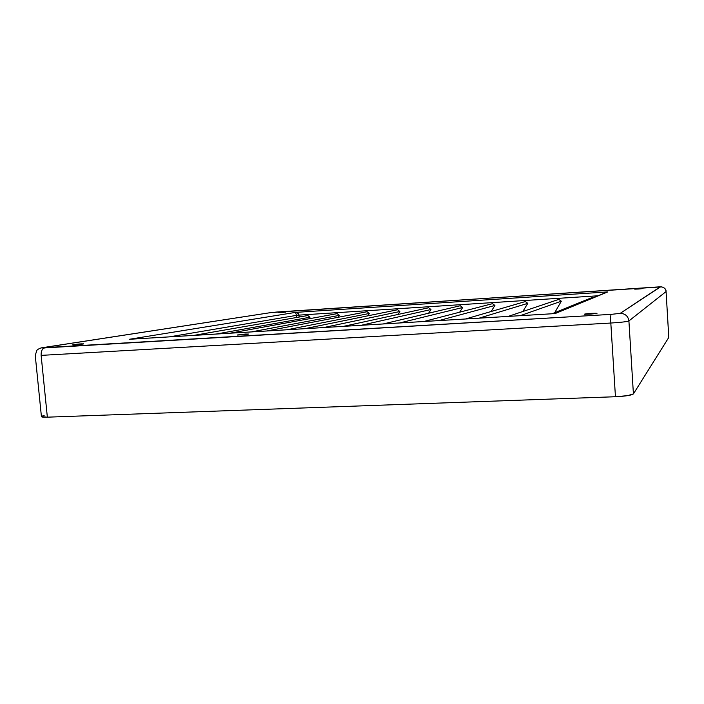 <?xml version="1.0" encoding="UTF-8"?>
<svg xmlns="http://www.w3.org/2000/svg" width="704" height="704" viewBox="0 0 704 704"><rect width="100%" height="100%" fill="white"/><g stroke="black" fill="none" stroke-linecap="round" stroke-linejoin="round"><path stroke-width="1.06" d="M283.501 312.338L278.555 312.62L283.501 312.338M638.968 288.974L639.003 288.675C633.442 289.142 633.222 289.256 638.343 289.018L642.849 288.57L638.343 289.018C643.922 288.552 644.142 288.438 639.003 288.675L638.968 288.974M591.325 314.054L591.439 313.35C582.833 314.098 582.314 314.362 589.89 314.151L596.992 313.368L586.775 313.729L584.54 314.248L589.89 314.151C598.523 313.394 599.042 313.13 591.439 313.35L591.325 314.054M80.819 344.335L81.33 343.86C75.61 344.186 68.992 345.215 75.073 344.846L83.679 343.807L75.073 344.846C83.107 344.159 85.193 343.834 81.33 343.86L80.819 344.335M245.414 334.048L237.266 334.99L245.414 334.048L245.458 334.558L245.414 334.048L237.582 335.06L246.77 334.409L248.644 334.048L245.414 334.048M299.165 317.046L299.006 315.119L598.11 295.777L299.006 315.119L299.165 317.046M308.994 318.789L309.98 317.24L307.806 315.542L309.98 317.24L308.994 318.789M338.175 317.284L339.407 315.366L337.19 313.65L339.407 315.366L338.175 317.284M369.371 313.456L367.118 311.722L369.371 313.456L367.84 315.832L369.371 313.456L287.1 329.762L369.371 313.456M399.89 311.511L397.602 309.76L399.89 311.511L397.989 314.459L399.89 311.511L323.752 327.545L399.89 311.511M428.595 313.218L430.971 309.522L428.648 307.762L430.971 309.522L428.595 313.218M459.65 312.198L462.634 307.507L460.275 305.73L462.634 307.507L459.65 312.198M494.903 305.448L492.501 303.653L494.903 305.448L491.093 311.529L494.903 305.448L438.874 320.593L494.903 305.448M522.843 311.494L527.789 303.345L525.342 301.541L527.789 303.345L522.843 311.494M554.726 312.673L561.308 301.206L558.818 299.385L561.308 301.206L554.726 312.673M593.569 297.642L592.953 297.185L593.569 297.642M554.365 313.623L607.807 291.905L603.275 293.656L607.807 291.905L295.495 312.391L296.516 315.357L169.374 336.864L296.516 315.357L296.692 317.478L296.516 315.357L299.006 315.119L296.516 315.357L295.495 312.391L129.334 339.284L555.095 313.579L607.807 291.905L295.495 312.391L129.334 339.284L555.095 313.579L606.399 292.31M271.075 312.567L660.29 286.801L620.198 313.359L611.16 314.362L41.897 347.82L271.075 312.567L660.572 286.854C663.74 286.95 665.579 288.517 666.081 291.57L668.782 337.462L633.406 393.914L628.91 320.936L666.081 291.57L668.8 337.418L633.406 393.914L628.91 320.936C627.018 321.693 620.99 322.388 610.817 323.039L615.446 396.73L627.572 395.657L633.406 393.914C631.567 395.287 625.574 396.229 615.446 396.73L47.353 417.173L615.446 396.73L610.817 323.039C620.99 322.388 627.018 321.693 628.91 320.936L666.081 291.57C665.579 288.517 663.74 286.95 660.572 286.854L620.198 313.359C625.196 313.553 628.109 316.078 628.91 320.936C628.109 316.078 625.196 313.553 620.198 313.359L611.16 314.362C610.676 315.172 610.562 318.067 610.817 323.039C610.562 318.067 610.676 315.172 611.16 314.362L44.66 347.908C42.152 348.709 40.973 351.199 41.131 355.379L610.817 323.039L41.131 355.379C40.973 351.199 42.152 348.709 44.66 347.908C41.404 348.075 40.867 347.97 43.058 347.6L271.075 312.567M44.123 415.474L41.818 416.249M41.43 416.645L47.353 417.173L41.131 355.379L47.353 417.173C43.569 417.296 41.598 417.12 41.43 416.645L35.235 355.344L36.925 350.266C38.474 348.48 42.434 347.459 42.9 347.618L42.249 347.723M298.892 314.565L299.006 315.119C298.663 313.403 297.484 312.497 295.495 312.391L297.352 312.805L298.892 314.565M130.196 339.24L554.972 313.588M668.8 337.418L666.072 291.518M277.182 312.004L661.672 286.862C664.761 287.874 666.239 289.441 666.09 291.544M277.077 312.004L270.433 312.664M193.802 335.394L307.806 315.542L193.802 335.394M216.207 334.039L309.98 317.24L216.207 334.039M229.935 333.212L337.19 313.65L229.935 333.212M251.258 331.927L339.407 315.366L251.258 331.927M266.913 330.977L367.118 311.722L266.913 330.977M304.762 328.689L397.602 309.76L304.762 328.689M343.517 326.357L428.648 307.762L343.517 326.357M361.24 325.283L430.971 309.522L361.24 325.283M383.205 323.954L460.275 305.73L383.205 323.954M399.608 322.969L462.634 307.507L399.608 322.969M423.861 321.499L492.501 303.653L423.861 321.499M465.529 318.982L525.342 301.541L465.529 318.982M479.072 318.173L527.789 303.345L479.072 318.173M508.235 316.404L558.818 299.385L508.235 316.404M520.238 315.682L561.308 301.206L520.238 315.682M552.033 313.764L592.953 297.185L552.033 313.764M75.161 344.837L73.172 344.916M278.846 312.646L285.657 312.101M634.841 289.168L642.532 288.64M584.998 314.283L596.367 313.526M42.9 347.618L270.961 312.576M130.046 339.24L129.483 339.275M83.266 344.001L75.09 344.846"/></g></svg>
